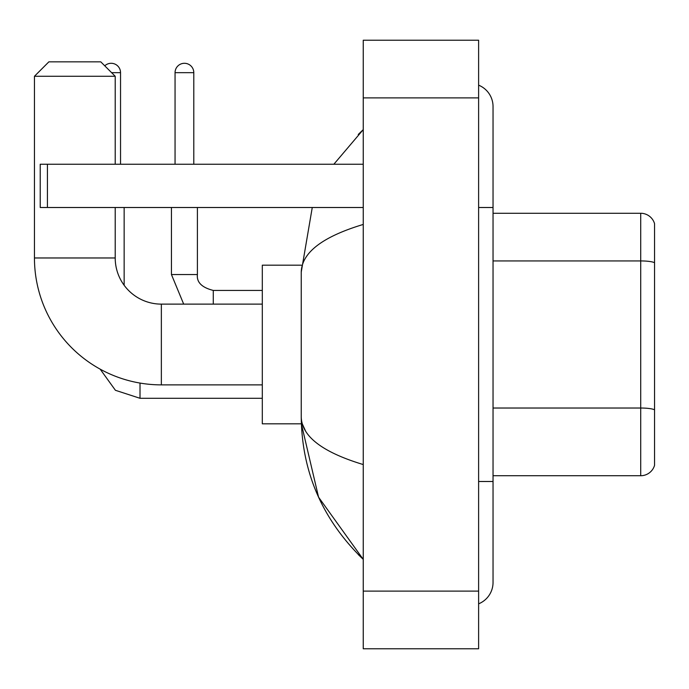 <?xml version="1.0" encoding="UTF-8"?>
<svg xmlns="http://www.w3.org/2000/svg" width="689" height="689" viewBox="0 0 689 689"><rect width="100%" height="100%" fill="white"/><g stroke="black" fill="none" stroke-linecap="round" stroke-linejoin="round"><path stroke-width="1.03" d="M654.55 223.649A14.417 14.417 0 0 0 640.71 213.271A14.417 14.417 0 0 1 654.55 223.649L654.55 465.351A14.417 14.417 0 0 1 640.71 475.729L493.04 475.729M654.55 262.742A14.417 2.506 180 0 0 640.71 260.933L640.71 213.271L493.04 213.271M478.614 481.499L493.04 481.499L493.04 106.554A23.073 23.073 0 0 0 478.614 85.169A23.073 23.073 0 0 1 493.04 106.554A23.073 23.073 0 0 0 478.614 85.169M478.614 603.831A23.073 23.073 0 0 0 493.04 582.446A23.073 23.073 0 0 1 478.614 603.831A23.073 23.073 0 0 0 493.04 582.446A23.073 23.073 0 0 1 478.614 603.831M363.249 224.442C322.461 236.74 301.791 252.622 301.239 272.103L301.239 416.897C301.696 436.309 322.366 452.191 363.249 464.558M363.249 648.78L478.614 648.78L478.614 40.22L363.249 40.22L363.249 648.78M301.239 272.103L312.263 207.501M333.855 164.24L363.249 129.627L333.855 164.24M301.36 265.187L262.302 265.187L262.302 423.813L301.36 423.813L318.559 497.165L363.249 559.373C322.521 519.842 301.851 472.344 301.239 416.897M305.563 431.03L302.264 423.813M262.302 384.875L161.355 384.875A126.905 126.905 0 0 1 34.45 257.97L34.45 76.272L48.867 61.846L100.783 61.846L115.209 76.272L34.45 76.272M161.355 384.875L161.355 304.125A46.146 46.146 0 0 1 115.209 257.97L115.209 207.501M115.209 164.24L115.209 76.272M104.762 65.825A9.37 9.37 0 0 1 120.541 72.664L120.541 164.24M124.149 285.272L124.149 207.501M175.058 164.24L175.058 72.664A9.37 9.37 0 0 1 184.428 63.293A9.37 9.37 0 0 1 193.798 72.664L193.798 164.24M47.429 207.501L40.22 207.501L40.22 164.24L47.429 164.24L47.429 207.501L363.249 207.501M363.249 164.24L47.429 164.24M654.55 409.834A14.417 2.506 180 0 0 640.71 408.026L640.71 260.933L493.04 260.933M640.71 475.729L640.71 408.026L493.04 408.026M478.614 207.501L493.04 207.501M363.249 591.102L478.614 591.102M363.249 97.898L478.614 97.898M34.45 257.97L115.209 257.97M100.163 369.149L115.416 390.293L140.013 398.294L115.416 390.293L100.163 369.149L115.416 390.293L140.013 398.294L115.416 390.293L100.163 369.149L115.416 390.293L140.013 398.294L140.013 383.067M111.601 72.664L120.541 72.664M183.687 304.125L171.449 274.558L183.687 304.125L171.449 274.558L183.687 304.125L171.449 274.558L197.381 274.558C196.537 282.249 201.825 287.537 213.271 290.422L213.271 304.125M175.058 72.664L193.798 72.664M213.271 290.448L213.271 290.422C201.825 287.537 196.537 282.249 197.407 274.558C196.537 282.249 201.825 287.537 213.271 290.422C201.825 287.537 196.537 282.249 197.407 274.558L197.407 207.501M493.04 481.499L493.04 582.446M363.249 129.627L358.228 134.476M363.249 559.373L358.228 554.524M262.302 304.125L161.355 304.125M262.302 398.294L140.013 398.294M197.407 274.558C196.537 282.249 201.825 287.537 213.271 290.422L262.302 290.422M171.449 274.558L171.449 207.501"/></g></svg>
